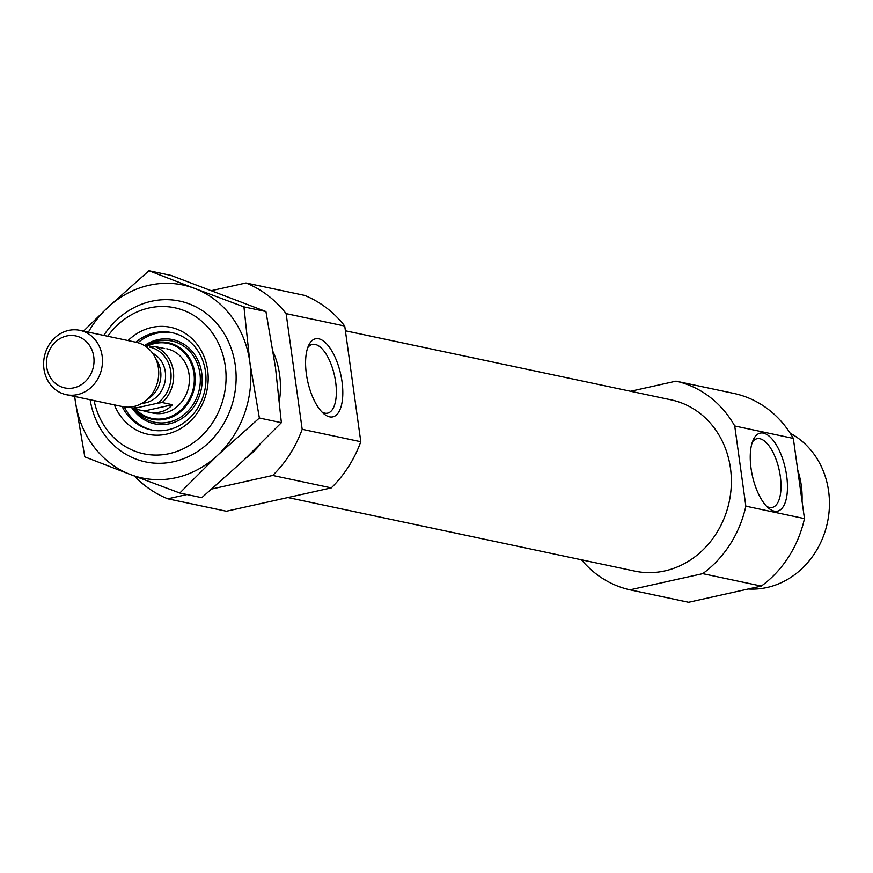 <?xml version="1.0" encoding="UTF-8"?>
<svg xmlns="http://www.w3.org/2000/svg" width="873" height="873" viewBox="0 0 873 873"><rect width="100%" height="100%" fill="white"/><g stroke="black" fill="none" stroke-linecap="round" stroke-linejoin="round"><path stroke-width="1.31" d="M307.711 347.738A35.204 14.863 -102.5 0 1 312.316 344.409A35.204 14.863 -102.5 0 1 335.658 382.101A35.204 14.863 -102.5 0 1 327.615 413.136A35.204 14.863 -102.5 0 1 322.028 412.078M211.899 488.989L272.682 475.458A115.072 102.436 102 0 0 302.178 429.298L286.126 313.625L344.737 326.044A115.072 102.436 102 0 0 304.568 295.39L245.968 282.961A115.072 102.436 102 0 1 286.126 313.625M245.968 282.961L211.67 290.589M186.975 494.533L167.78 498.81A115.072 102.436 102 0 1 134.442 476.058M273.162 351.917A82.193 73.168 102 0 1 279.415 400.751M260.569 443.942A82.193 73.168 102 0 1 246.295 457.834M302.178 429.298L360.789 441.727A115.072 102.436 102 0 1 331.282 487.887L272.682 475.458M167.78 498.81L226.38 511.24L331.282 487.887M360.789 441.727L344.737 326.044M630.601 391.257L676.018 381.152A106.855 95.124 102 0 1 734.728 425.969L745.858 506.176A106.855 95.124 102 0 1 702.732 573.659L630 589.842A106.855 95.124 102 0 1 581.483 559.811M345.392 330.78L671.173 399.867A87.54 77.926 102 0 1 729.239 501.669A87.54 77.926 102 0 1 634.846 571.128L287.894 497.545M745.858 506.176L804.459 518.606A106.855 95.124 102 0 1 761.332 586.089L702.732 573.659M734.728 425.969L793.328 438.399A106.855 95.124 102 0 0 734.63 393.581L676.018 381.152M630 589.842L688.601 602.272L761.332 586.089M804.459 518.606L793.328 438.399M107.728 336.247A74.631 66.435 102 0 1 149.152 307.951A74.631 66.435 102 0 1 225.048 364.379A74.631 66.435 102 0 1 172.45 452.847A74.631 66.435 102 0 1 94.088 400.576M128.047 340.557A54.661 48.659 102 0 1 151.858 327.44A54.661 48.659 102 0 1 206.803 365.449A54.661 48.659 102 0 1 174.873 431.469A54.661 48.659 102 0 1 114.407 404.886M786.671 475.916A39.983 16.871 -102.5 0 1 768.873 508.381A39.983 16.871 -102.5 0 1 752.384 475.796A39.983 16.871 -102.5 0 1 753.508 439.305A39.983 16.871 -102.5 0 1 771.699 438.606A39.983 16.871 -102.5 0 1 786.671 475.916M342.009 381.61A39.983 16.871 -102.5 0 1 324.21 414.075A39.983 16.871 -102.5 0 1 307.722 381.49A39.983 16.871 -102.5 0 1 308.835 344.999A39.983 16.871 -102.5 0 1 327.026 344.3A39.983 16.871 -102.5 0 1 342.009 381.61M752.373 442.044A35.204 14.863 -102.5 0 1 756.989 438.715A35.204 14.863 -102.5 0 1 780.32 476.407A35.204 14.863 -102.5 0 1 772.278 507.442A35.204 14.863 -102.5 0 1 766.69 506.384M135.784 342.194A49.728 44.272 102 0 1 154.717 332.722A49.728 44.272 102 0 1 171.774 332.602A49.728 44.272 102 0 1 204.762 390.438A49.728 44.272 102 0 1 151.138 429.898A49.728 44.272 102 0 1 122.144 406.523M137.923 342.718A49.728 44.272 102 0 1 156.922 333.191A49.728 44.272 102 0 1 172.865 332.853M152.24 430.116A49.728 44.272 102 0 1 124.304 406.916M166.808 348.774A32.879 29.267 102 0 1 188.623 387.012A32.879 29.267 102 0 1 153.168 413.104L148.104 412.034C158.122 413.911 166.241 411.478 172.472 404.712L144.307 410.987L148.104 412.034M797.726 470.056A82.193 73.168 102 0 1 802.047 501.222M790.196 433.215A82.193 73.168 102 0 1 826.273 527.357A82.193 73.168 102 0 1 748.216 589.002M158.613 347.279L164.681 348.567L154.423 346.395L149.567 347.094A30.948 27.543 102 0 1 170.759 371.32A30.948 27.543 102 0 1 157.358 403.25L137.192 407.735A30.948 27.543 102 0 1 133.307 406.611M137.192 407.735L134.049 408.804A32.879 29.267 102 0 1 130.186 407.069M154.423 346.395A32.879 29.267 102 0 1 173.334 371.123A32.879 29.267 102 0 1 162.214 402.54L172.472 404.712M145.442 346.243A41.522 36.972 102 0 1 157.544 341.092A41.522 36.972 102 0 1 198.4 366.584A41.522 36.972 102 0 1 180.918 416.967A41.522 36.972 102 0 1 134.049 408.804L144.307 410.987M162.214 402.54L157.358 403.25M66.654 335.974A26.572 23.658 102 0 1 92.407 370.338A26.572 23.658 102 0 1 51.682 379.406A26.572 23.658 102 0 1 66.654 335.974M68.607 330.42A32.879 29.267 102 0 1 79.88 330.343A32.879 29.267 102 0 1 101.694 368.581A32.879 29.267 102 0 1 66.239 394.661A32.879 29.267 102 0 1 43.65 362.71A32.879 29.267 102 0 1 68.607 330.42M79.88 330.343L136.123 342.271A32.879 29.267 102 0 1 154.456 356.14A32.879 29.267 102 0 1 144.874 401.362A32.879 29.267 102 0 1 122.482 406.589L66.239 394.661M154.456 356.14L157.478 361.509A26.299 23.418 102 0 1 149.807 397.684L144.874 401.362M103.767 335.407A82.193 73.168 102 0 1 151.422 301.272A82.193 73.168 102 0 1 235.186 364.608A82.193 73.168 102 0 1 174.927 461.402A82.193 73.168 102 0 1 90.126 399.736M75.274 400.903A98.638 87.802 -78 0 0 130.481 474.552A98.638 87.802 -78 0 0 217.759 455.128L179.794 493.016L130.481 474.552L84.801 456.863L75.274 400.903A98.638 87.802 -78 0 1 74.751 396.473M259.368 418.014L249.831 362.066A98.638 87.802 -78 0 0 194.624 288.417L243.949 306.881L249.831 362.066A98.638 87.802 102 0 1 217.759 455.128L259.368 418.014L281.368 422.685L275.475 367.5L265.938 311.541L170.944 275.388L148.956 270.728L194.624 288.417A98.638 87.802 -78 0 0 107.346 307.842A98.638 87.802 -78 0 0 88.391 332.144M179.794 493.016L201.794 497.675L243.403 460.562L281.368 422.685M83.535 331.118L107.346 307.842L148.956 270.728M243.949 306.881L265.938 311.541M144.438 345.599A43.072 38.347 102 0 1 157.817 339.684A43.072 38.347 102 0 1 200.419 366.889A43.072 38.347 102 0 1 180.755 419.204A43.072 38.347 102 0 1 132.129 408.029M145.649 346.385A39.121 34.833 102 0 1 154.936 342.816A39.121 34.833 102 0 1 193.326 391.966A39.121 34.833 102 0 1 134.671 408.935M146.173 346.756A38.347 34.145 102 0 1 154.794 343.515A38.347 34.145 102 0 1 192.606 391.126A38.347 34.145 102 0 1 135.686 409.153M152.568 353.183A26.299 23.418 102 0 1 164.942 381.992A26.299 23.418 102 0 1 141.939 403.293"/></g></svg>
